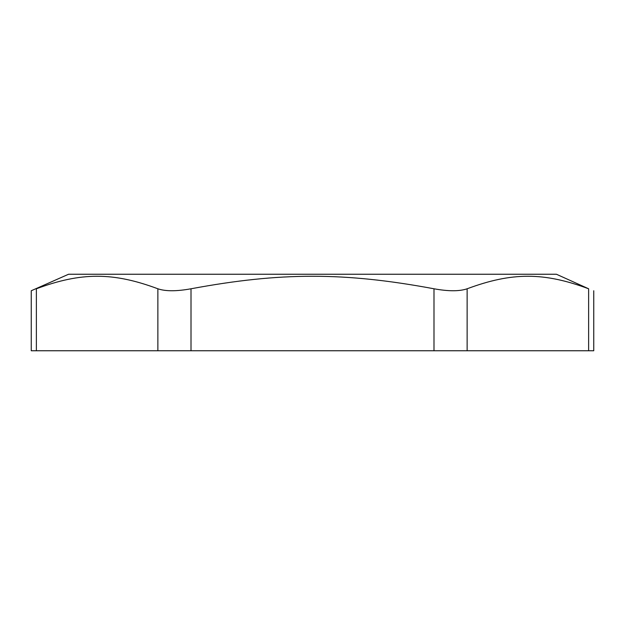 <?xml version="1.0" encoding="UTF-8"?>
<svg xmlns="http://www.w3.org/2000/svg" width="625" height="625" viewBox="0 0 625 625"><rect width="100%" height="100%" fill="white"/><g stroke="black" fill="none" stroke-linecap="round" stroke-linejoin="round"><path stroke-width="0.94" d="M588.625 288.781L588.625 350.758L467.133 350.758L467.133 288.781C512.039 272.086 543.719 272.086 588.625 288.781L556.414 274.242L68.586 274.242L31.25 290.75L31.25 350.758L36.375 350.758L36.375 288.781C29.555 291.406 29.555 291.406 36.375 288.781C81.281 272.086 112.961 272.086 157.867 288.781L157.867 350.758L191.008 350.758L191.008 288.781C176.555 291.406 165.508 291.406 157.867 288.781M588.625 350.758L593.75 350.758L593.75 290.75M467.133 288.781C459.492 291.406 448.445 291.406 433.992 288.781L433.992 350.758L467.133 350.758M433.992 350.758L191.008 350.758M157.867 350.758L36.375 350.758M433.992 288.781C344.18 272.086 280.82 272.086 191.008 288.781"/></g></svg>
